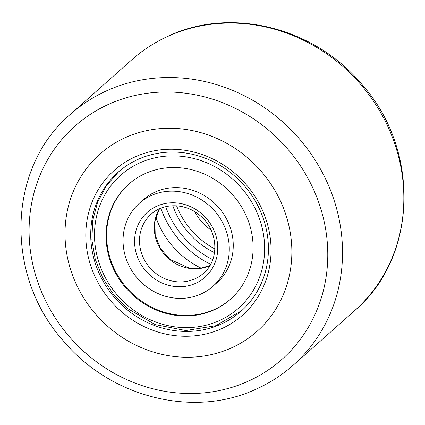 <?xml version="1.0" encoding="UTF-8"?>
<svg xmlns="http://www.w3.org/2000/svg" width="425" height="425" viewBox="0 0 425 425"><rect width="100%" height="100%" fill="white"/><g stroke="black" fill="none" stroke-linecap="round" stroke-linejoin="round"><path stroke-width="0.64" d="M230.972 348.123A118.437 109.321 48.4 0 1 86.371 302.058A118.437 109.321 48.4 0 1 99.79 154.201A118.437 109.321 48.4 0 1 125.901 137.381A118.437 109.321 48.4 0 1 270.502 183.446A118.437 109.321 48.4 0 1 257.088 331.303A118.437 109.321 48.4 0 1 230.972 348.123A118.437 109.321 48.4 0 1 86.371 302.058A118.437 109.321 48.4 0 1 99.79 154.201A118.437 109.321 48.4 0 1 125.901 137.381A118.437 109.321 48.4 0 1 270.502 183.446A118.437 109.321 48.4 0 1 257.088 331.303A118.437 109.321 48.4 0 1 230.972 348.123M201.232 268.217A82.907 76.527 48.4 0 1 155.842 217.117M221.34 328.807A96.725 89.282 48.4 0 1 96.337 279.353A96.725 89.282 48.4 0 1 135.532 156.697A96.725 89.282 48.4 0 1 260.536 206.157A96.725 89.282 48.4 0 1 221.34 328.807M138.417 159.205A92.772 85.637 -131.6 0 0 117.964 172.38A92.772 85.637 -131.6 0 0 107.456 288.203A92.772 85.637 -131.6 0 0 220.724 324.286A92.772 85.637 -131.6 0 0 241.182 311.111A92.772 85.637 -131.6 0 0 251.69 195.288A92.772 85.637 -131.6 0 0 138.417 159.205M214.901 248.944A76.787 70.879 48.4 0 1 176.593 205.817M214.529 252.689A76.787 70.879 48.4 0 1 172.832 205.742M211.055 229.968A43.424 40.083 48.4 0 1 194.985 211.873M214.938 284.421A55.468 51.202 -131.6 0 0 211.735 200.797A55.468 51.202 -131.6 0 0 141.371 201.588M128.865 184.083A76.787 70.879 -131.6 0 0 136.404 297.229A76.787 70.879 -131.6 0 0 230.844 298.902M135.835 297.734A76.787 70.879 -131.6 0 0 230.562 299.158A76.787 70.879 -131.6 0 0 223.311 185.757A76.787 70.879 -131.6 0 0 128.584 184.333A76.787 70.879 -131.6 0 0 135.835 297.734M207.761 204.324A55.468 51.202 -131.6 0 0 139.331 203.299A55.468 51.202 -131.6 0 0 144.574 285.217A55.468 51.202 -131.6 0 0 212.999 286.243A55.468 51.202 -131.6 0 0 207.761 204.324M354.578 310.717A167.785 154.875 -131.6 0 0 373.58 101.256A167.785 154.875 -131.6 0 0 168.73 35.998A167.785 154.875 -131.6 0 0 131.739 59.824L70.422 114.282A167.785 154.875 48.4 0 1 107.419 90.451A167.785 154.875 48.4 0 1 312.269 155.715A167.785 154.875 48.4 0 1 293.261 365.176L354.578 310.717C417.764 257.486 420.686 149.664 361.622 84.097C314.649 27.699 231.694 6.582 169.161 35.716C155.417 41.857 142.938 49.89 131.739 59.824M247.61 381.491A155.938 143.942 -131.6 0 0 310.803 183.749A155.938 143.942 -131.6 0 0 109.262 104.013A155.938 143.942 -131.6 0 0 46.07 301.761A155.938 143.942 -131.6 0 0 247.61 381.491M210.635 264.318A92.772 85.637 48.4 0 1 160.825 208.234M212.744 259.675A88.825 81.993 48.4 0 1 165.681 206.693M230.169 176.975A88.825 81.993 -131.6 0 0 111.18 185.353A88.825 81.993 -131.6 0 0 128.977 306.515A88.825 81.993 -131.6 0 0 247.966 298.138A88.825 81.993 -131.6 0 0 230.169 176.975M200.903 213.106A43.424 40.083 -131.6 0 0 142.731 217.202A43.424 40.083 -131.6 0 0 151.433 276.436A43.424 40.083 -131.6 0 0 209.605 272.34A43.424 40.083 -131.6 0 0 200.903 213.106M151.087 214.242A39.477 36.438 -131.6 0 0 154.817 272.547A39.477 36.438 -131.6 0 0 203.517 273.28C220.054 259.686 218.227 229.67 199.527 215.14C185.236 202.938 163.529 202.683 151.087 214.242M159.423 208.834A39.477 36.438 -131.6 0 0 169.575 259.441A39.477 36.438 -131.6 0 0 209.876 265.641M70.422 114.282C7.236 167.514 4.314 275.336 63.378 340.903C110.351 397.301 193.306 418.418 255.839 389.284C269.583 383.143 282.062 375.11 293.261 365.176M118.532 171.881L106.298 185.884L97.537 202.438L92.661 220.772L91.89 240.019L95.253 259.287L102.579 277.684L113.533 294.366L127.601 308.555L155.162 324.583L185.815 330.549L215.889 325.704L241.745 310.606M143.305 199.771L139.331 203.299M159.465 208.813L154.897 221.335L155.21 235.137L160.416 248.375L169.841 259.271L189.523 268.233L200.042 268.387L209.902 265.598M216.973 282.71L212.999 286.243"/></g></svg>
